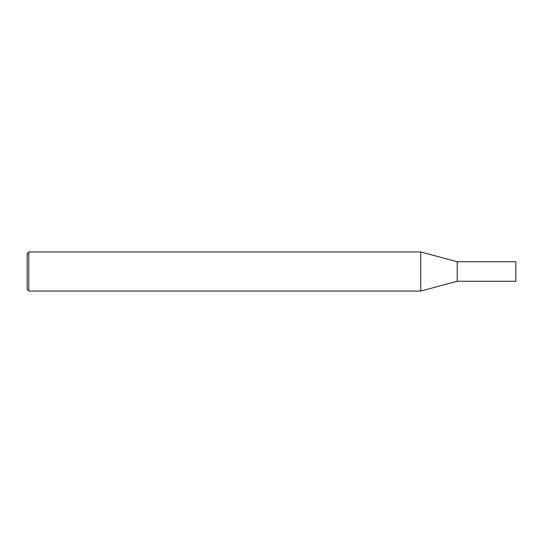 <?xml version="1.0" encoding="UTF-8"?>
<svg xmlns="http://www.w3.org/2000/svg" width="543" height="543" viewBox="0 0 543 543"><rect width="100%" height="100%" fill="white"/><g stroke="black" fill="none" stroke-linecap="round" stroke-linejoin="round"><path stroke-width="0.81" d="M457.206 281.274L457.206 261.726L515.85 261.726L515.85 281.274L457.206 281.274L420.73 291.048L28.779 291.048L27.15 289.419L27.15 253.581L28.779 251.952L28.779 291.048M457.206 261.726L420.73 251.952L420.73 291.048M420.73 251.952L28.779 251.952"/></g></svg>
